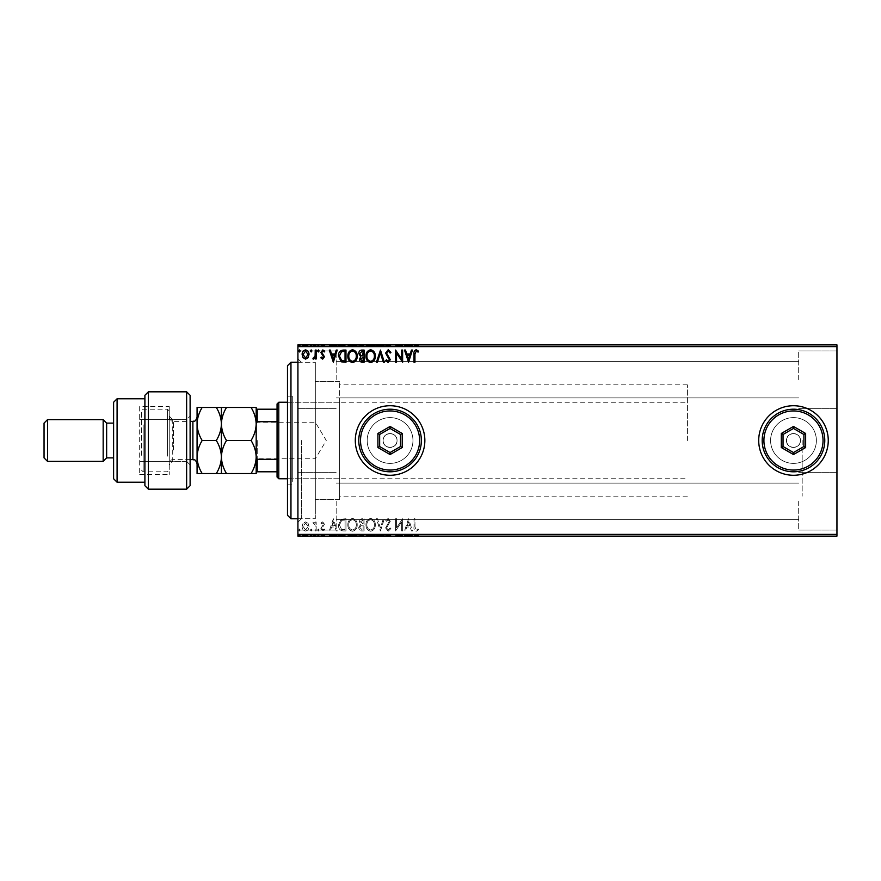<?xml version="1.0" encoding="UTF-8"?>
<svg xmlns="http://www.w3.org/2000/svg" width="881" height="881" viewBox="0 0 881 881"><rect width="100%" height="100%" fill="white"/><g stroke="black" fill="none" stroke-linecap="round" stroke-linejoin="round"><path stroke-width="0.66" stroke-dasharray="4.41 3.3" d="M297.921 440.5L297.921 522.224L297.921 440.5M301.39 440.5L301.39 518.744L301.39 440.5M383.114 440.5A6.96 6.96 0 0 0 390.074 447.46A6.96 6.96 0 0 0 397.034 440.5A6.96 6.96 0 0 1 390.074 447.46A6.96 6.96 0 0 1 383.114 440.5C382.684 449.464 397.452 449.486 397.034 440.5C397.463 449.464 382.695 449.486 383.114 440.5C382.684 431.525 397.463 431.525 397.034 440.5C397.463 431.525 382.695 431.525 383.114 440.5A6.96 6.96 0 0 1 390.074 433.54A6.96 6.96 0 0 1 397.034 440.5A6.96 6.96 0 0 0 390.074 433.54A6.96 6.96 0 0 0 383.114 440.5M786.524 440.5A6.96 6.96 0 0 0 793.484 447.46A6.96 6.96 0 0 0 800.433 440.5A6.96 6.96 0 0 1 793.484 447.46A6.96 6.96 0 0 1 786.524 440.5C786.094 449.464 800.851 449.486 800.433 440.5C800.873 449.464 786.105 449.486 786.524 440.5C786.094 431.525 800.862 431.525 800.433 440.5C800.862 431.525 786.094 431.525 786.524 440.5A6.96 6.96 0 0 1 793.484 433.54A6.96 6.96 0 0 1 800.433 440.5A6.96 6.96 0 0 0 793.484 433.54A6.96 6.96 0 0 0 786.524 440.5M367.19 440.5A22.884 22.884 0 0 0 390.074 463.384A22.884 22.884 0 0 0 412.958 440.5A22.884 22.884 0 0 1 390.074 463.384A22.884 22.884 0 0 1 367.19 440.5A22.884 22.884 0 0 0 390.074 463.384A22.884 22.884 0 0 0 412.958 440.5A22.884 22.884 0 0 1 390.074 463.384A22.884 22.884 0 0 1 367.19 440.5A22.884 22.884 0 0 1 390.074 417.616A22.884 22.884 0 0 1 412.958 440.5A22.884 22.884 0 0 0 390.074 417.616A22.884 22.884 0 0 0 367.19 440.5A22.884 22.884 0 0 1 390.074 417.616A22.884 22.884 0 0 1 412.958 440.5A22.884 22.884 0 0 0 390.074 417.616A22.884 22.884 0 0 0 367.19 440.5M770.6 440.5A22.884 22.884 0 0 0 793.484 463.384A22.884 22.884 0 0 0 816.368 440.5A22.884 22.884 0 0 1 793.484 463.384A22.884 22.884 0 0 1 770.6 440.5A22.884 22.884 0 0 0 793.484 463.384A22.884 22.884 0 0 0 816.368 440.5A22.884 22.884 0 0 1 793.484 463.384A22.884 22.884 0 0 1 770.6 440.5A22.884 22.884 0 0 1 793.484 417.616A22.884 22.884 0 0 1 816.368 440.5A22.884 22.884 0 0 0 793.484 417.616A22.884 22.884 0 0 0 770.6 440.5A22.884 22.884 0 0 1 793.484 417.616A22.884 22.884 0 0 1 816.368 440.5A22.884 22.884 0 0 0 793.484 417.616A22.884 22.884 0 0 0 770.6 440.5M758.706 440.5A34.777 34.777 0 0 0 793.484 475.277A34.777 34.777 0 0 0 828.261 440.5A34.777 34.777 0 0 1 793.484 475.277A34.777 34.777 0 0 1 758.706 440.5A34.777 34.777 0 0 1 793.484 405.723A34.777 34.777 0 0 1 828.261 440.5A34.777 34.777 0 0 1 793.484 475.277A34.777 34.777 0 0 1 758.706 440.5A34.777 34.777 0 0 1 793.484 405.723A34.777 34.777 0 0 1 828.261 440.5A34.777 34.777 0 0 0 793.484 405.723A34.777 34.777 0 0 0 758.706 440.5M355.296 440.5A34.777 34.777 0 0 0 390.074 475.277A34.777 34.777 0 0 0 424.851 440.5A34.777 34.777 0 0 1 390.074 475.277A34.777 34.777 0 0 1 355.296 440.5A34.777 34.777 0 0 1 390.074 405.723A34.777 34.777 0 0 1 424.851 440.5A34.777 34.777 0 0 1 390.074 475.277A34.777 34.777 0 0 1 355.296 440.5A34.777 34.777 0 0 1 390.074 405.723A34.777 34.777 0 0 1 424.851 440.5A34.777 34.777 0 0 0 390.074 405.723A34.777 34.777 0 0 0 355.296 440.5M836.95 379.645L836.95 350.946L836.95 379.645M798.693 379.645L798.693 350.946L798.693 379.645M836.95 501.355L836.95 530.054L836.95 501.355M798.693 501.355L798.693 530.054L798.693 501.355M297.921 379.645L297.921 350.946L297.921 379.645M336.168 379.645L336.168 350.946L336.168 379.645M297.921 501.355L297.921 530.054L297.921 501.355M336.168 501.355L336.168 530.054L336.168 501.355M339.648 440.5L339.648 499.615L339.648 440.5M802.173 440.5L802.173 496.146L802.173 440.5M315.31 440.5L315.31 518.744L315.31 440.5M302.128 535.439L309 535.439L308.064 536.133L302.128 536.133L309 536.133L303.064 536.133L308.064 536.133L308.086 535.439L305.564 535.439L305.564 536.133L305.564 535.439L303.042 535.439L303.042 536.133L303.064 535.439L302.128 535.439L302.128 536.133M316.18 536.133L312.898 536.133L316.18 536.133L316.18 535.439L316.18 536.133M322.666 536.133L324.759 536.133L321.796 536.133L324.45 536.133L322.666 536.133L322.666 535.439L320.86 535.439L321.4 536.133M343.15 536.133L338.491 536.133L343.15 536.133L343.15 535.439L345.98 535.439L345.98 536.133L345.98 535.439L341.244 535.439L341.244 536.133M364.084 536.133L358.776 536.133L364.084 536.133L364.084 535.439L364.084 536.133M380.471 536.133L376.407 536.133L380.471 536.133L380.471 535.439L384.369 535.439L384.369 536.133M402.43 535.439L395.602 535.439L401.692 535.439L401.692 536.133L395.602 536.133L401.692 536.133L401.692 535.439L402.628 535.439L402.43 536.133M414.951 536.133L418.541 536.133L414.951 536.133L414.951 535.439L414.951 536.133M836.95 534.393L297.921 534.393L297.921 536.133L836.95 536.133L836.95 344.867L297.921 344.867L297.921 346.607L836.95 346.607M408.553 536.133L404.5 536.133L412.451 536.133L408.553 536.133L408.553 535.439L408.399 536.133M388.191 536.133L390.922 536.133L385.614 536.133L388.191 536.133L388.191 535.439L390.922 535.439L390.922 536.133M375.317 536.133L365.956 536.133L375.317 536.133L375.317 535.439L370.692 535.439L370.692 536.133M357.212 536.133L347.852 536.133L357.212 536.133L357.212 535.439L352.587 535.439L352.587 536.133L348.788 536.133L356.276 536.133L352.554 536.133L352.554 535.439L347.852 535.439L347.852 536.133M333.337 536.133L329.285 536.133L337.236 536.133L333.337 536.133L333.337 535.439L333.183 536.133M319.142 536.133L317.578 536.133L319.142 536.133L319.142 535.439L318.36 536.133L317.578 535.439L317.578 536.133M311.962 536.133L310.398 536.133L311.962 536.133L311.962 535.439L311.18 536.133L310.398 535.439L310.398 536.133M300.256 536.133L298.692 536.133L300.256 536.133L300.256 535.439L299.474 536.133L298.692 535.439L298.692 536.133M302.128 345.561L309 345.561L308.064 344.867L302.128 344.867L309 344.867L303.064 344.867L308.064 344.867L308.086 345.561L305.564 345.561L305.564 344.867L305.564 345.561L303.042 345.561L303.042 344.867L303.064 345.561L302.128 345.561L302.128 344.867M316.18 344.867L312.898 344.867L316.18 344.867L316.18 345.561L316.18 344.867M322.666 344.867L324.759 344.867L321.796 344.867L324.45 344.867L322.666 344.867L322.666 345.561L320.86 345.561L321.4 344.867M343.15 344.867L338.491 344.867L343.15 344.867L343.15 345.561L345.98 345.561L345.98 344.867L345.98 345.561L341.244 345.561L341.244 344.867M364.084 344.867L358.776 344.867L364.084 344.867L364.084 345.561L364.084 344.867M380.471 344.867L376.407 344.867L380.471 344.867L380.471 345.561L384.369 345.561L384.369 344.867M402.43 345.561L395.602 345.561L401.692 345.561L401.692 344.867L395.602 344.867L401.692 344.867L401.692 345.561L402.628 345.561L402.43 344.867M414.951 344.867L418.541 344.867L414.951 344.867L414.951 345.561L414.951 344.867M408.553 344.867L404.5 344.867L412.451 344.867L408.553 344.867L408.553 345.561L408.399 344.867M388.191 344.867L390.922 344.867L385.614 344.867L388.191 344.867L388.191 345.561L390.922 345.561L390.922 344.867M375.317 344.867L365.956 344.867L375.317 344.867L375.317 345.561L370.692 345.561L370.692 344.867M357.212 344.867L347.852 344.867L357.212 344.867L357.212 345.561L352.587 345.561L352.587 344.867L348.788 344.867L356.276 344.867L352.554 344.867L352.554 345.561L347.852 345.561L347.852 344.867M333.337 344.867L329.285 344.867L337.236 344.867L333.337 344.867L333.337 345.561L333.183 344.867M319.142 344.867L317.578 344.867L319.142 344.867L319.142 345.561L318.36 344.867L317.578 345.561L317.578 344.867M311.962 344.867L310.398 344.867L311.962 344.867L311.962 345.561L311.18 344.867L310.398 345.561L310.398 344.867M300.256 344.867L298.692 344.867L300.256 344.867L300.256 345.561L299.474 344.867L298.692 345.561L298.692 344.867M308.086 523.336L305.564 521.871L303.042 523.336L302.128 526.497C302.106 529.018 303.251 530.549 305.564 531.078C307.876 530.549 309.022 529.018 309 526.497L308.086 523.336L305.564 521.871L303.042 523.336L302.128 526.497C302.106 529.018 303.251 530.549 305.564 531.078C307.876 530.549 309.022 529.018 309 526.497L308.086 523.336M316.18 530.924L316.18 522.026L315.244 522.026L315.244 523.336L313.614 521.871L312.898 522.169L313.339 523.116L315.09 524.878L315.244 530.924L316.18 530.924L316.18 522.026L315.244 522.026L315.244 523.336L313.614 521.871L312.898 522.169L315.09 524.878L315.244 530.924L316.18 530.924M322.666 521.871L320.86 523.138L321.4 523.898L322.6 522.962L323.514 524.162L320.86 528.501L322.831 531.078L324.759 529.866L324.219 529.04L322.931 529.988L321.796 528.556L324.45 524.206L322.666 521.871L320.86 523.138L321.4 523.898L322.6 522.962L323.514 524.162L320.86 528.501L322.831 531.078L324.759 529.866L324.219 529.04L322.931 529.988L321.796 528.556L324.45 524.206L322.666 521.871M343.15 530.924L345.98 530.924L345.98 518.744L341.244 519.184L338.491 524.988C338.348 528.501 339.901 530.472 343.15 530.924L345.98 530.924L345.98 518.744L341.244 519.184L338.491 524.988C338.348 528.501 339.901 530.472 343.15 530.924M364.084 530.924L364.084 518.744L362.355 518.744C360.505 518.843 359.569 519.845 359.558 521.761L360.692 524.349L358.776 527.466C358.787 529.47 359.745 530.626 361.651 530.924L364.084 530.924L364.084 518.744L362.355 518.744C360.505 518.843 359.569 519.845 359.558 521.761L360.692 524.349L358.776 527.466C358.787 529.47 359.745 530.626 361.651 530.924L364.084 530.924M380.471 530.924L384.369 518.744L383.345 518.744L380.383 527.983L377.431 518.744L376.407 518.744L380.306 530.924L384.369 518.744L383.345 518.744L380.383 527.983L377.431 518.744L376.407 518.744L380.471 530.924M401.692 530.924L402.628 530.924L402.628 518.744L396.538 527.829L396.538 518.744L395.602 518.744L395.602 530.924L401.692 521.86L401.692 530.924L402.628 530.924L402.628 518.744L396.538 527.829L396.538 518.744L395.602 518.744L395.602 530.924L401.692 521.86L401.692 530.924M414.951 526.849L414.951 518.744L414.015 518.744L414.015 526.97C413.641 529.173 414.389 530.593 416.239 531.232L418.541 529.822L418.068 528.886L416.25 529.988L414.951 526.849L414.951 518.744L414.015 518.744L414.015 526.97C413.641 529.173 414.389 530.593 416.239 531.232L418.541 529.822L418.068 528.886L416.25 529.988L414.951 526.849M297.921 534.393L297.921 346.607M408.553 518.744L404.5 530.924L405.513 530.924L406.769 527.014L410.183 527.014L411.438 530.924L412.451 530.924L408.553 518.744L404.5 530.924L405.513 530.924L406.769 527.014L410.183 527.014L411.438 530.924L412.451 530.924L408.553 518.744M388.191 531.232L390.922 528.567L390.162 527.95L388.257 529.988L386.55 527.917L390.294 521.277L388.125 518.435L385.768 520.495L386.506 521.244L388.136 519.68L389.358 521.222L385.614 527.939L388.191 531.232L390.922 528.567L390.162 527.95L388.257 529.988L386.55 527.917L390.294 521.277L388.125 518.435L385.768 520.495L386.506 521.244L388.136 519.68L389.358 521.222L385.614 527.939L388.191 531.232M375.317 524.889C375.383 521.409 373.841 519.261 370.692 518.435C367.476 519.184 365.89 521.321 365.956 524.823C365.89 528.303 367.454 530.439 370.626 531.232C373.797 530.461 375.361 528.347 375.317 524.889C375.383 521.409 373.841 519.261 370.692 518.435C367.476 519.184 365.89 521.321 365.956 524.823C365.89 528.303 367.454 530.439 370.626 531.232C373.797 530.461 375.361 528.347 375.317 524.889M357.212 524.889C357.279 521.409 355.748 519.261 352.587 518.435C349.372 519.184 347.786 521.321 347.852 524.823C347.797 528.303 349.35 530.439 352.521 531.232C355.693 530.461 357.257 528.347 357.212 524.889C357.279 521.409 355.748 519.261 352.587 518.435C349.372 519.184 347.786 521.321 347.852 524.823C347.797 528.303 349.35 530.439 352.521 531.232C355.693 530.461 357.257 528.347 357.212 524.889M333.337 518.744L329.285 530.924L330.298 530.924L331.553 527.014L334.967 527.014L336.223 530.924L337.236 530.924L333.337 518.744L329.285 530.924L330.298 530.924L331.553 527.014L334.967 527.014L336.223 530.924L337.236 530.924L333.337 518.744M319.142 530.065L318.36 529.04L317.578 530.065L318.36 531.078L319.142 530.065L318.36 529.04L317.578 530.065L318.36 531.078L319.142 530.065M311.962 530.065L311.18 529.04L310.398 530.065L311.18 531.078L311.962 530.065L311.18 529.04L310.398 530.065L311.18 531.078L311.962 530.065M300.256 530.065L299.474 529.04L298.692 530.065L299.474 531.078L300.256 530.065L299.474 529.04L298.692 530.065L299.474 531.078L300.256 530.065M407.165 525.77L408.476 521.684L409.786 525.77L407.165 525.77L408.476 521.684L409.786 525.77L407.165 525.77M370.648 529.988C368.082 529.349 366.826 527.631 366.892 524.823C366.848 522.037 368.104 520.33 370.648 519.68C373.192 520.352 374.436 522.092 374.381 524.878C374.425 527.653 373.181 529.349 370.648 529.988C368.082 529.349 366.826 527.631 366.892 524.823C366.848 522.037 368.104 520.33 370.648 519.68C373.192 520.352 374.436 522.092 374.381 524.878C374.425 527.653 373.181 529.349 370.648 529.988M361.177 525.285L363.148 525.142L363.148 529.668L362.08 529.668L359.712 527.466L361.177 525.285L363.148 525.142L363.148 529.668L362.08 529.668L359.712 527.466L361.177 525.285M360.494 521.783L363.148 519.999L363.148 523.898L360.494 521.783L363.148 519.999L363.148 523.898L360.494 521.783M352.554 529.988C349.988 529.349 348.733 527.631 348.788 524.823C348.744 522.037 349.999 520.33 352.554 519.68C355.098 520.352 356.331 522.092 356.276 524.878C356.32 527.653 355.076 529.349 352.554 529.988C349.988 529.349 348.733 527.631 348.788 524.823C348.744 522.037 349.999 520.33 352.554 519.68C355.098 520.352 356.331 522.092 356.276 524.878C356.32 527.653 355.076 529.349 352.554 529.988M344.427 519.999L345.044 519.999L345.044 529.668L341.531 529.36L339.427 524.988L341.74 520.341L345.044 519.999L345.044 529.668L341.531 529.36L339.427 524.988L341.74 520.341L344.427 519.999M331.95 525.77L333.26 521.684L334.571 525.77L331.95 525.77L333.26 521.684L334.571 525.77L331.95 525.77M305.564 529.988L303.064 526.508L305.564 522.962L308.064 526.508L305.564 529.988L303.064 526.508L305.564 522.962L308.064 526.508L305.564 529.988M414.951 354.151L414.951 362.256L414.015 362.256L414.015 354.03C413.641 351.827 414.389 350.407 416.239 349.768L418.541 351.178L418.068 352.114L416.25 351.012L414.951 354.151M408.553 362.256L404.5 350.076L405.513 350.076L406.769 353.986L410.183 353.986L411.438 350.076L412.451 350.076L408.553 362.256M407.165 355.23L408.476 359.316L409.786 355.23L407.165 355.23M401.692 350.076L402.628 350.076L402.628 362.256L396.538 353.171L396.538 362.256L395.602 362.256L395.602 350.076L401.692 359.14L401.692 350.076M388.191 349.768L390.922 352.433L390.162 353.05L388.257 351.012L386.55 353.083L390.294 359.723L388.125 362.565L385.768 360.505L386.506 359.756L388.136 361.32L389.358 359.778L385.614 353.061L388.191 349.768M380.471 350.076L384.369 362.256L383.345 362.256L380.383 353.017L377.431 362.256L376.407 362.256L380.471 350.076M375.317 356.111C375.383 359.591 373.841 361.739 370.692 362.565C367.476 361.816 365.89 359.679 365.956 356.177C365.89 352.697 367.454 350.561 370.626 349.768C373.797 350.539 375.361 352.653 375.317 356.111M370.648 351.012C368.082 351.651 366.826 353.369 366.892 356.177C366.848 358.963 368.104 360.67 370.648 361.32C373.192 360.648 374.436 358.908 374.381 356.122C374.425 353.347 373.181 351.651 370.648 351.012M364.084 350.076L364.084 362.256L362.355 362.256C360.505 362.157 359.569 361.155 359.558 359.239L360.692 356.651L358.776 353.534C358.787 351.53 359.745 350.374 361.651 350.076L364.084 350.076M361.177 355.715L363.148 355.858L363.148 351.332L362.08 351.332L359.712 353.534L361.177 355.715M360.494 359.217L363.148 361.001L363.148 357.102L360.494 359.217M357.212 356.111C357.279 359.591 355.748 361.739 352.587 362.565C349.372 361.816 347.786 359.679 347.852 356.177C347.797 352.697 349.35 350.561 352.521 349.768C355.693 350.539 357.257 352.653 357.212 356.111M352.554 351.012C349.988 351.651 348.733 353.369 348.788 356.177C348.744 358.963 349.999 360.67 352.554 361.32C355.098 360.648 356.331 358.908 356.276 356.122C356.32 353.347 355.076 351.651 352.554 351.012M343.15 350.076L345.98 350.076L345.98 362.256L341.244 361.816L338.491 356.012C338.348 352.499 339.901 350.528 343.15 350.076M344.427 361.001L345.044 361.001L345.044 351.332L341.531 351.64L339.427 356.012L341.74 360.659L344.427 361.001M333.337 362.256L329.285 350.076L330.298 350.076L331.553 353.986L334.967 353.986L336.223 350.076L337.236 350.076L333.337 362.256M331.95 355.23L333.26 359.316L334.571 355.23L331.95 355.23M322.666 359.129L320.86 357.862L321.4 357.102L322.6 358.038L323.514 356.838L320.86 352.499L322.831 349.922L324.759 351.134L324.219 351.96L322.931 351.012L321.796 352.444L324.45 356.794L322.666 359.129M319.142 350.935L318.36 351.96L317.578 350.935L318.36 349.922L319.142 350.935M316.18 350.076L316.18 358.974L315.244 358.974L315.244 357.664L313.614 359.129L312.898 358.831L313.339 357.884L315.09 356.122L315.244 350.076L316.18 350.076M311.962 350.935L311.18 351.96L310.398 350.935L311.18 349.922L311.962 350.935M308.086 357.664L305.564 359.129L303.042 357.664L302.128 354.503C302.106 351.982 303.251 350.451 305.564 349.922C307.876 350.451 309.022 351.982 309 354.503L308.086 357.664M305.564 351.012L303.064 354.492L305.564 358.038L308.064 354.492L305.564 351.012M300.256 350.935L299.474 351.96L298.692 350.935L299.474 349.922L300.256 350.935M414.015 345.561L418.541 345.561L414.015 345.561L414.015 344.867M416.239 345.561L416.239 344.867M418.541 345.561L418.541 344.867M418.068 345.561L418.068 344.867M416.867 345.561L416.867 344.867M416.25 345.561L416.25 344.867M408.399 345.561L404.5 345.561L404.5 344.867M404.5 345.561L405.513 345.561L405.513 344.867M405.513 345.561L406.769 345.561L406.769 344.867M406.769 345.561L410.183 345.561L410.183 344.867M410.183 345.561L411.438 345.561L411.438 344.867M411.438 345.561L412.451 345.561L412.451 344.867M412.451 345.561L408.553 345.561M407.165 345.561L409.786 345.561L407.165 345.561L407.165 344.867L409.786 344.867L407.165 344.867M408.476 345.561L408.476 344.867M409.786 345.561L409.786 344.867M396.538 345.561L396.538 344.867L396.538 345.561M395.602 345.561L395.602 344.867L395.602 345.561M395.811 345.561L395.811 344.867M390.922 345.561L390.162 344.867M390.162 345.561L388.257 345.561L388.257 344.867M388.257 345.561L386.55 345.561L386.55 344.867M386.55 345.561L386.858 344.867M386.858 345.561L389.82 345.561L389.82 344.867M389.82 345.561L390.294 344.867M390.294 345.561L388.125 345.561L388.125 344.867L388.136 345.561L385.768 345.561L385.768 344.867M385.768 345.561L386.506 344.867M386.506 345.561L389.358 345.561L389.358 344.867M389.358 345.561L388.796 344.867M388.796 345.561L387.64 345.561L387.64 344.867M387.64 345.561L385.614 345.561L385.614 344.867M385.614 345.561L388.191 345.561M384.369 345.561L383.345 345.561L383.345 344.867M383.345 345.561L380.383 345.561L380.383 344.867M380.383 345.561L377.431 345.561L377.431 344.867M377.431 345.561L376.407 345.561L376.407 344.867M376.407 345.561L380.306 345.561L380.306 344.867M370.692 345.561L365.956 345.561L365.956 344.867M365.956 345.561L370.626 345.561L370.626 344.867L374.381 344.867L370.648 344.867L370.648 345.561L375.317 345.561M370.648 345.561L366.892 345.561L374.381 345.561L370.648 345.561L370.648 344.867M366.892 345.561L366.892 344.867M374.381 345.561L374.381 344.867M359.558 345.561L364.084 345.561L359.558 345.561L359.558 344.867M360.692 345.561L360.692 344.867M358.776 345.561L358.776 344.867M361.651 345.561L361.651 344.867M361.177 345.561L363.148 345.561L359.712 345.561L363.148 344.867L361.177 344.867M360.494 345.561L363.148 345.561L360.494 345.561L360.494 344.867M362.179 345.561L362.179 344.867M363.148 345.561L363.148 344.867L363.148 345.561M362.664 345.561L362.664 344.867M359.712 345.561L359.712 344.867M362.08 345.561L362.08 344.867M347.852 345.561L352.521 345.561L352.521 344.867M352.521 345.561L357.212 345.561M352.554 345.561L348.788 345.561L356.276 345.561L352.554 345.561L352.554 344.867M348.788 345.561L348.788 344.867M356.276 345.561L356.276 344.867M341.244 345.561L338.491 345.561L338.491 344.867M338.491 345.561L343.15 345.561M344.427 345.561L339.427 345.561L344.427 345.561L345.044 344.867L339.427 344.867L344.427 344.867M345.044 345.561L345.044 344.867L345.044 345.561M341.74 345.561L341.74 344.867M339.427 345.561L339.427 344.867M341.531 345.561L341.531 344.867M333.183 345.561L329.285 345.561L329.285 344.867M329.285 345.561L330.298 345.561L330.298 344.867M330.298 345.561L331.553 345.561L331.553 344.867M331.553 345.561L334.967 345.561L334.967 344.867M334.967 345.561L336.223 345.561L336.223 344.867M336.223 345.561L337.236 345.561L337.236 344.867M337.236 345.561L333.337 345.561M331.95 345.561L334.571 345.561L331.95 345.561L331.95 344.867L334.571 344.867L331.95 344.867M333.26 345.561L333.26 344.867M334.571 345.561L334.571 344.867M321.4 345.561L322.6 345.561L322.6 344.867M322.6 345.561L323.514 345.561L323.514 344.867M323.514 345.561L323.283 344.867M323.283 345.561L321.169 345.561L321.169 344.867M321.169 345.561L322.831 345.561L322.831 344.867M322.831 345.561L324.759 345.561L324.759 344.867M324.759 345.561L324.219 344.867M324.219 345.561L322.931 345.561L322.931 344.867M322.931 345.561L321.796 345.561L321.796 344.867M321.796 345.561L322.017 344.867M322.017 345.561L323.008 345.561L323.008 344.867M323.008 345.561L324.142 345.561L324.142 344.867M324.142 345.561L324.45 344.867M324.45 345.561L322.666 345.561M317.578 345.561L319.142 345.561M313.614 345.561L316.18 345.561L315.244 345.561L315.244 344.867L315.244 345.561L313.614 345.561L313.614 344.867M312.898 345.561L312.898 344.867M313.339 345.561L313.339 344.867M313.768 345.561L313.768 344.867M315.09 345.561L315.09 344.867M315.244 345.561L315.244 344.867M310.398 345.561L311.962 345.561M309 345.561L309 344.867M305.564 345.561L303.064 345.561L308.064 345.561L305.564 345.561L305.564 344.867L305.564 345.561M298.692 345.561L300.256 345.561M414.015 535.439L418.541 535.439L414.015 535.439L414.015 536.133M416.239 535.439L416.239 536.133M418.541 535.439L418.541 536.133M418.068 535.439L418.068 536.133M416.867 535.439L416.867 536.133M416.25 535.439L416.25 536.133M408.399 535.439L404.5 535.439L404.5 536.133M404.5 535.439L405.513 535.439L405.513 536.133M405.513 535.439L406.769 535.439L406.769 536.133M406.769 535.439L410.183 535.439L410.183 536.133M410.183 535.439L411.438 535.439L411.438 536.133M411.438 535.439L412.451 535.439L412.451 536.133M412.451 535.439L408.553 535.439M407.165 535.439L409.786 535.439L407.165 535.439L407.165 536.133L409.786 536.133L407.165 536.133M408.476 535.439L408.476 536.133M409.786 535.439L409.786 536.133M396.538 535.439L396.538 536.133L396.538 535.439M395.602 535.439L395.602 536.133L395.602 535.439M395.811 535.439L395.811 536.133M390.922 535.439L390.162 536.133M390.162 535.439L388.257 535.439L388.257 536.133M388.257 535.439L386.55 535.439L386.55 536.133M386.55 535.439L386.858 536.133M386.858 535.439L389.82 535.439L389.82 536.133M389.82 535.439L390.294 536.133M390.294 535.439L388.125 535.439L388.125 536.133L388.136 535.439L385.768 535.439L385.768 536.133M385.768 535.439L386.506 536.133M386.506 535.439L389.358 535.439L389.358 536.133M389.358 535.439L388.796 536.133M388.796 535.439L387.64 535.439L387.64 536.133M387.64 535.439L385.614 535.439L385.614 536.133M385.614 535.439L388.191 535.439M384.369 535.439L383.345 535.439L383.345 536.133M383.345 535.439L380.383 535.439L380.383 536.133M380.383 535.439L377.431 535.439L377.431 536.133M377.431 535.439L376.407 535.439L376.407 536.133M376.407 535.439L380.306 535.439L380.306 536.133M370.692 535.439L365.956 535.439L365.956 536.133M365.956 535.439L370.626 535.439L370.626 536.133L374.381 536.133L370.648 536.133L370.648 535.439L375.317 535.439M370.648 535.439L366.892 535.439L374.381 535.439L370.648 535.439L370.648 536.133M366.892 535.439L366.892 536.133M374.381 535.439L374.381 536.133M359.558 535.439L364.084 535.439L359.558 535.439L359.558 536.133M360.692 535.439L360.692 536.133M358.776 535.439L358.776 536.133M361.651 535.439L361.651 536.133M361.177 535.439L363.148 535.439L359.712 535.439L363.148 536.133L361.177 536.133M360.494 535.439L363.148 535.439L360.494 535.439L360.494 536.133M362.179 535.439L362.179 536.133M363.148 535.439L363.148 536.133L363.148 535.439M362.664 535.439L362.664 536.133M359.712 535.439L359.712 536.133M362.08 535.439L362.08 536.133M347.852 535.439L352.521 535.439L352.521 536.133M352.521 535.439L357.212 535.439M352.554 535.439L348.788 535.439L356.276 535.439L352.554 535.439L352.554 536.133M348.788 535.439L348.788 536.133M356.276 535.439L356.276 536.133M341.244 535.439L338.491 535.439L338.491 536.133M338.491 535.439L343.15 535.439M344.427 535.439L339.427 535.439L344.427 535.439L345.044 536.133L339.427 536.133L344.427 536.133M345.044 535.439L345.044 536.133L345.044 535.439M341.74 535.439L341.74 536.133M339.427 535.439L339.427 536.133M341.531 535.439L341.531 536.133M333.183 535.439L329.285 535.439L329.285 536.133M329.285 535.439L330.298 535.439L330.298 536.133M330.298 535.439L331.553 535.439L331.553 536.133M331.553 535.439L334.967 535.439L334.967 536.133M334.967 535.439L336.223 535.439L336.223 536.133M336.223 535.439L337.236 535.439L337.236 536.133M337.236 535.439L333.337 535.439M331.95 535.439L334.571 535.439L331.95 535.439L331.95 536.133L334.571 536.133L331.95 536.133M333.26 535.439L333.26 536.133M334.571 535.439L334.571 536.133M321.4 535.439L322.6 535.439L322.6 536.133M322.6 535.439L323.514 535.439L323.514 536.133M323.514 535.439L323.283 536.133M323.283 535.439L321.169 535.439L321.169 536.133M321.169 535.439L322.831 535.439L322.831 536.133M322.831 535.439L324.759 535.439L324.759 536.133M324.759 535.439L324.219 536.133M324.219 535.439L322.931 535.439L322.931 536.133M322.931 535.439L321.796 535.439L321.796 536.133M321.796 535.439L322.017 536.133M322.017 535.439L323.008 535.439L323.008 536.133M323.008 535.439L324.142 535.439L324.142 536.133M324.142 535.439L324.45 536.133M324.45 535.439L322.666 535.439M317.578 535.439L319.142 535.439M313.614 535.439L316.18 535.439L315.244 535.439L315.244 536.133L315.244 535.439L313.614 535.439L313.614 536.133M312.898 535.439L312.898 536.133M313.339 535.439L313.339 536.133M313.768 535.439L313.768 536.133M315.09 535.439L315.09 536.133M315.244 535.439L315.244 536.133M310.398 535.439L311.962 535.439M309 535.439L309 536.133M305.564 535.439L303.064 535.439L308.064 535.439L305.564 535.439L305.564 536.133L305.564 535.439M298.692 535.439L300.256 535.439M287.481 365.736L287.481 515.264M290.961 518.744L290.961 362.256M292.701 475.85L292.701 402.243L292.701 475.85M339.648 475.85L339.648 402.243L339.648 475.85M292.701 481.478L292.701 396.164L292.701 481.478M287.481 399.522L287.481 484.836L287.481 399.522M339.648 495.144L339.648 381.385L339.648 495.144M315.31 495.144L315.31 381.385L315.31 495.144M315.31 512.819L315.31 362.256L315.31 512.819M256.184 440.5L256.184 459.805L256.184 440.5M257.23 440.5L257.23 458.759L257.23 440.5M278.792 478.757L278.792 402.243M277.052 403.983L277.052 477.017M687.411 440.5L687.411 384.854L687.411 440.5M277.052 409.202L256.184 409.202L256.184 471.798L257.23 471.798L257.23 459.309L256.184 457.195M277.052 459.309L257.23 459.309M256.184 423.805L257.23 421.691L257.23 409.202M277.052 421.691L257.23 421.691M277.052 471.798L257.23 471.798M190.109 485.706L190.109 395.294M148.382 489.186L148.382 461.369L186.629 461.369L186.629 489.186M186.629 461.369L190.109 464.849L186.629 461.369L172.72 461.369L172.72 419.631L186.629 419.631L186.629 461.369M172.72 419.631L169.24 416.151L172.72 419.631L139.683 419.631L186.629 419.631L190.109 416.151L186.629 419.631L186.629 391.814M169.24 406.593L169.24 464.849L172.72 461.369L139.683 461.369L139.683 406.593L169.24 406.593L169.24 474.407L169.24 464.849L172.72 461.369M113.605 402.243L113.605 478.757M117.085 482.226L117.085 398.774M106.645 423.111L106.645 457.889M103.165 419.631L103.165 461.369M44.05 423.111L44.05 457.889M47.53 461.369L47.53 419.631M139.683 406.593L139.683 474.407L139.683 461.369L144.902 461.369L144.902 482.226L144.902 395.294M148.382 419.631L148.382 391.814M148.382 461.369L144.902 461.369L144.902 485.706M113.605 440.5L113.605 457.889L113.605 440.5M169.24 425.721L169.24 470.058L169.24 425.721M167.511 456.149L167.511 409.202L167.511 456.149M141.423 455.279L141.423 410.942L141.423 455.279M143.162 424.851L143.162 471.798L143.162 424.851M197.069 452.151L197.069 417.198L197.069 452.151M169.24 428.849L169.24 463.802L169.24 428.849M251.074 407.463L256.184 407.463L256.184 423.981C255.986 418.145 254.279 412.638 251.074 407.463L226.516 407.463C223.311 412.649 221.616 418.156 221.406 423.981C221.616 429.818 223.322 435.324 226.516 440.5L251.074 440.5C254.279 435.313 255.986 429.807 256.184 423.981L256.184 457.019C255.986 451.215 254.29 445.709 251.074 440.5M221.406 407.463L221.406 423.981C221.208 418.156 219.501 412.649 216.297 407.463L226.516 407.463M251.074 473.538C254.268 468.395 255.975 462.888 256.184 457.019L256.184 473.538L216.297 473.538C219.49 468.395 221.197 462.888 221.406 457.019C221.605 462.822 223.311 468.329 226.516 473.538M226.516 440.5C223.322 445.643 221.627 451.149 221.406 457.019L221.406 473.538M221.406 423.981L221.406 457.019C221.219 451.215 219.512 445.709 216.297 440.5C219.501 435.335 221.208 429.829 221.406 423.981M256.184 471.798L256.184 457.019M256.184 423.981L256.184 409.202M202.178 473.538C198.963 468.329 197.256 462.822 197.069 457.019C197.278 451.149 198.985 445.643 202.178 440.5C198.974 435.313 197.267 429.807 197.069 423.981C197.267 418.134 198.974 412.627 202.178 407.463L197.069 407.463L197.069 473.538L216.297 473.538M202.178 440.5L216.297 440.5M202.178 407.463L216.297 407.463M421.371 440.5A31.298 31.298 0 0 0 390.074 409.202A31.298 31.298 0 0 0 358.776 440.5A31.298 31.298 0 0 0 390.074 471.798A31.298 31.298 0 0 0 421.371 440.5M400.503 434.476L390.074 428.452L379.645 434.476L379.645 446.524L390.074 452.548L400.503 446.524L400.503 434.476M824.781 440.5A31.298 31.298 0 0 0 793.484 409.202A31.298 31.298 0 0 0 762.186 440.5A31.298 31.298 0 0 0 793.484 471.798A31.298 31.298 0 0 0 824.781 440.5M803.913 434.476L793.484 428.452L783.044 434.476L783.044 446.524L793.484 452.548L803.913 446.524L803.913 434.476M388.411 345.561L388.411 344.867M362.355 345.561L362.355 344.867M362.675 345.561L362.675 344.867M344.141 345.561L344.141 344.867M344.042 345.561L344.042 344.867M322.347 345.561L322.347 344.867M388.411 535.439L388.411 536.133M362.355 535.439L362.355 536.133M362.675 535.439L362.675 536.133M344.141 535.439L344.141 536.133M344.042 535.439L344.042 536.133M322.347 535.439L322.347 536.133M192.895 421.371L192.895 459.629M173.414 450.059L173.414 421.371L173.414 450.059M297.921 518.744L315.31 518.744L301.39 518.744L297.921 522.224M798.693 408.332L836.95 408.332L798.693 408.332M798.693 530.054L836.95 530.054L798.693 530.054M336.168 408.332L297.921 408.332L336.168 408.332M336.168 530.054L297.921 530.054L336.168 530.054M687.411 496.146L339.648 496.146M339.648 499.615L315.31 499.615L339.648 499.615M798.693 519.614L336.168 519.614L798.693 519.614M798.693 397.904L336.168 397.904L798.693 397.904M798.693 361.386L336.168 361.386L798.693 361.386M798.693 483.096L336.168 483.096L798.693 483.096M297.921 362.256L315.31 362.256L301.39 362.256L297.921 358.776M339.648 381.385L315.31 381.385L339.648 381.385M687.411 384.854L339.648 384.854M336.168 472.668L297.921 472.668L336.168 472.668M336.168 350.946L297.921 350.946L336.168 350.946M798.693 472.668L836.95 472.668L798.693 472.668M798.693 350.946L836.95 350.946L798.693 350.946M339.648 478.757L292.701 478.757M287.481 484.836L292.701 484.836M287.481 396.164L292.701 396.164M339.648 402.243L292.701 402.243M256.184 421.195L257.23 422.241L315.31 422.241L326.278 440.5L315.31 458.759L257.23 458.759L256.184 459.805M287.481 402.243L687.411 402.243M287.481 478.757L687.411 478.757M139.683 474.407L169.24 474.407M169.24 410.942L167.511 409.202L143.162 409.202L141.423 410.942M190.109 459.629L173.414 459.629C172.18 460.565 171.52 457.779 169.24 463.802M169.24 417.198C170.848 420.931 172.247 422.318 173.414 421.371L190.109 421.371M141.423 470.058L143.162 471.798L167.511 471.798L169.24 470.058"/><path stroke-width="1.32" d="M758.706 440.5A34.777 34.777 0 0 0 793.484 475.277A34.777 34.777 0 0 0 828.261 440.5A34.777 34.777 0 0 0 793.484 405.723A34.777 34.777 0 0 0 758.706 440.5M355.296 440.5A34.777 34.777 0 0 0 390.074 475.277A34.777 34.777 0 0 0 424.851 440.5A34.777 34.777 0 0 0 390.074 405.723A34.777 34.777 0 0 0 355.296 440.5M836.95 536.133L297.921 536.133L297.921 534.393L836.95 534.393L836.95 536.133M836.95 346.607L297.921 346.607L297.921 344.867L836.95 344.867L836.95 534.393M308.086 357.664L305.564 359.129L303.042 357.664L302.128 354.503C302.106 351.982 303.251 350.451 305.564 349.922C307.876 350.451 309.022 351.982 309 354.503L308.086 357.664M316.18 350.076L316.18 358.974L315.244 358.974L315.244 357.664L313.614 359.129L312.898 358.831L313.339 357.884L315.09 356.122L315.244 350.076L316.18 350.076M322.666 359.129L320.86 357.862L321.4 357.102L322.6 358.038L323.514 356.838L320.86 352.499L322.831 349.922L324.759 351.134L324.219 351.96L322.931 351.012L321.796 352.444L324.45 356.794L322.666 359.129M343.15 350.076L345.98 350.076L345.98 362.256L341.244 361.816L338.491 356.012C338.348 352.499 339.901 350.528 343.15 350.076M364.084 350.076L364.084 362.256L362.355 362.256C360.505 362.157 359.569 361.155 359.558 359.239L360.692 356.651L358.776 353.534C358.787 351.53 359.745 350.374 361.651 350.076L364.084 350.076M380.471 350.076L384.369 362.256L383.345 362.256L380.383 353.017L377.431 362.256L376.407 362.256L380.471 350.076M401.692 350.076L402.628 350.076L402.628 362.256L396.538 353.171L396.538 362.256L395.602 362.256L395.602 350.076L401.692 359.14L401.692 350.076M414.951 354.151L414.951 362.256L414.015 362.256L414.015 354.03C413.641 351.827 414.389 350.407 416.239 349.768L418.541 351.178L418.068 352.114L416.25 351.012L414.951 354.151M297.921 346.607L297.921 534.393M408.553 362.256L404.5 350.076L405.513 350.076L406.769 353.986L410.183 353.986L411.438 350.076L412.451 350.076L408.553 362.256M388.191 349.768L390.922 352.433L390.162 353.05L388.257 351.012L386.55 353.083L390.294 359.723L388.125 362.565L385.768 360.505L386.506 359.756L388.136 361.32L389.358 359.778L385.614 353.061L388.191 349.768M375.317 356.111C375.383 359.591 373.841 361.739 370.692 362.565C367.476 361.816 365.89 359.679 365.956 356.177C365.89 352.697 367.454 350.561 370.626 349.768C373.797 350.539 375.361 352.653 375.317 356.111M357.212 356.111C357.279 359.591 355.748 361.739 352.587 362.565C349.372 361.816 347.786 359.679 347.852 356.177C347.797 352.697 349.35 350.561 352.521 349.768C355.693 350.539 357.257 352.653 357.212 356.111M333.337 362.256L329.285 350.076L330.298 350.076L331.553 353.986L334.967 353.986L336.223 350.076L337.236 350.076L333.337 362.256M319.142 350.935L318.36 351.96L317.578 350.935L318.36 349.922L319.142 350.935M311.962 350.935L311.18 351.96L310.398 350.935L311.18 349.922L311.962 350.935M300.256 350.935L299.474 351.96L298.692 350.935L299.474 349.922L300.256 350.935M407.165 355.23L408.476 359.316L409.786 355.23L407.165 355.23M366.892 356.177C366.848 358.963 368.104 360.67 370.648 361.32C373.192 360.648 374.436 358.908 374.381 356.122C374.425 353.347 373.181 351.651 370.648 351.012C368.082 351.651 366.826 353.369 366.892 356.177M362.179 361.001L363.148 361.001L363.148 357.102L360.494 359.217L362.179 361.001M362.675 355.858L363.148 351.332L362.08 351.332L359.712 353.534L361.177 355.715L362.675 355.858M348.788 356.177C348.744 358.963 349.999 360.67 352.554 361.32C355.098 360.648 356.331 358.908 356.276 356.122C356.32 353.347 355.076 351.651 352.554 351.012C349.988 351.651 348.733 353.369 348.788 356.177M345.044 361.001L345.044 351.332L341.531 351.64L339.427 356.012L341.74 360.659L345.044 361.001M331.95 355.23L333.26 359.316L334.571 355.23L331.95 355.23M303.064 354.492L305.564 358.038L308.064 354.492L305.564 351.012L303.064 354.492M290.961 518.744L287.481 515.264L287.481 365.736L290.961 362.256L290.961 518.744L297.921 518.744M278.792 478.757L277.052 477.017L277.052 403.983L278.792 402.243L278.792 478.757L287.481 478.757M277.052 421.691L257.23 421.691L256.184 423.805L256.184 409.202L257.23 409.202L257.23 421.691M277.052 471.798L256.184 471.798L256.184 423.805M256.184 457.195L257.23 459.309L257.23 471.798M277.052 459.309L257.23 459.309M277.052 409.202L257.23 409.202M186.629 391.814L190.109 395.294L190.109 485.706L186.629 489.186L186.629 391.814L148.382 391.814L148.382 489.186L186.629 489.186M117.085 482.226L113.605 478.757L113.605 402.243L117.085 398.774L117.085 482.226L144.902 482.226M113.605 457.889L106.645 457.889L106.645 423.111L103.165 419.631L103.165 461.369L47.53 461.369L47.53 419.631L103.165 419.631M47.53 461.369L44.05 457.889L44.05 423.111L47.53 419.631M148.382 489.186L144.902 485.706L144.902 395.294L148.382 391.814M221.406 473.538L221.406 457.019C221.208 462.844 219.501 468.351 216.297 473.538L226.516 473.538C223.311 468.351 221.616 462.844 221.406 457.019C221.616 451.182 223.322 445.676 226.516 440.5C223.322 435.357 221.627 429.851 221.406 423.981C221.605 418.178 223.311 412.671 226.516 407.463L251.074 407.463C254.268 412.605 255.975 418.112 256.184 423.981C255.986 429.785 254.29 435.291 251.074 440.5C254.279 445.687 255.986 451.193 256.184 457.019C255.986 462.855 254.279 468.362 251.074 473.538L256.184 473.538L256.184 471.798M226.516 440.5L251.074 440.5M226.516 407.463L216.297 407.463C219.49 412.605 221.197 418.112 221.406 423.981L221.406 407.463M256.184 409.202L256.184 407.463L251.074 407.463M226.516 473.538L251.074 473.538M221.406 457.019L221.406 423.981C221.219 429.785 219.512 435.291 216.297 440.5C219.501 445.665 221.208 451.171 221.406 457.019M256.184 457.019L256.184 423.981M202.178 407.463C198.963 412.671 197.256 418.178 197.069 423.981C197.278 429.851 198.985 435.357 202.178 440.5C198.974 445.687 197.267 451.193 197.069 457.019C197.267 462.866 198.974 468.373 202.178 473.538L197.069 473.538L197.069 407.463L216.297 407.463M202.178 440.5L216.297 440.5M202.178 473.538L216.297 473.538M419.631 440.5A29.558 29.558 0 0 0 390.074 410.942A29.558 29.558 0 0 0 360.516 440.5A29.558 29.558 0 0 0 390.074 470.058A29.558 29.558 0 0 0 419.631 440.5M358.776 440.5A31.298 31.298 0 0 1 390.074 409.202A31.298 31.298 0 0 1 421.371 440.5A31.298 31.298 0 0 1 390.074 471.798A31.298 31.298 0 0 1 358.776 440.5M377.905 447.526L377.905 433.474L390.074 426.448L402.243 433.474L402.243 447.526L390.074 454.552L377.905 447.526L379.645 446.524L390.074 452.548L400.503 446.524L400.503 434.476L390.074 428.452L379.645 434.476L379.645 446.524M390.074 454.552L390.074 452.548M400.503 446.524L402.243 447.526M400.503 434.476L402.243 433.474M390.074 428.452L390.074 426.448M377.905 433.474L379.645 434.476M823.041 440.5A29.558 29.558 0 0 0 793.484 410.942A29.558 29.558 0 0 0 763.915 440.5A29.558 29.558 0 0 0 793.484 470.058A29.558 29.558 0 0 0 823.041 440.5M762.186 440.5A31.298 31.298 0 0 1 793.484 409.202A31.298 31.298 0 0 1 824.781 440.5A31.298 31.298 0 0 1 793.484 471.798A31.298 31.298 0 0 1 762.186 440.5M781.304 447.526L781.304 433.474L793.484 426.448L805.652 433.474L805.652 447.526L793.484 454.552L781.304 447.526L783.044 446.524L793.484 452.548L803.913 446.524L803.913 434.476L793.484 428.452L783.044 434.476L783.044 446.524M793.484 454.552L793.484 452.548M803.913 446.524L805.652 447.526M803.913 434.476L805.652 433.474M793.484 428.452L793.484 426.448M781.304 433.474L783.044 434.476M190.109 459.629L192.895 459.629L192.895 421.371C194.128 420.567 195.075 422.902 197.069 417.198M290.961 362.256L297.921 362.256M278.792 402.243L287.481 402.243M106.645 423.111L113.605 423.111M117.085 398.774L144.902 398.774M106.645 457.889L103.165 461.369M192.895 459.629C194.128 460.433 195.075 458.098 197.069 463.802M190.109 421.371L192.895 421.371"/></g></svg>
